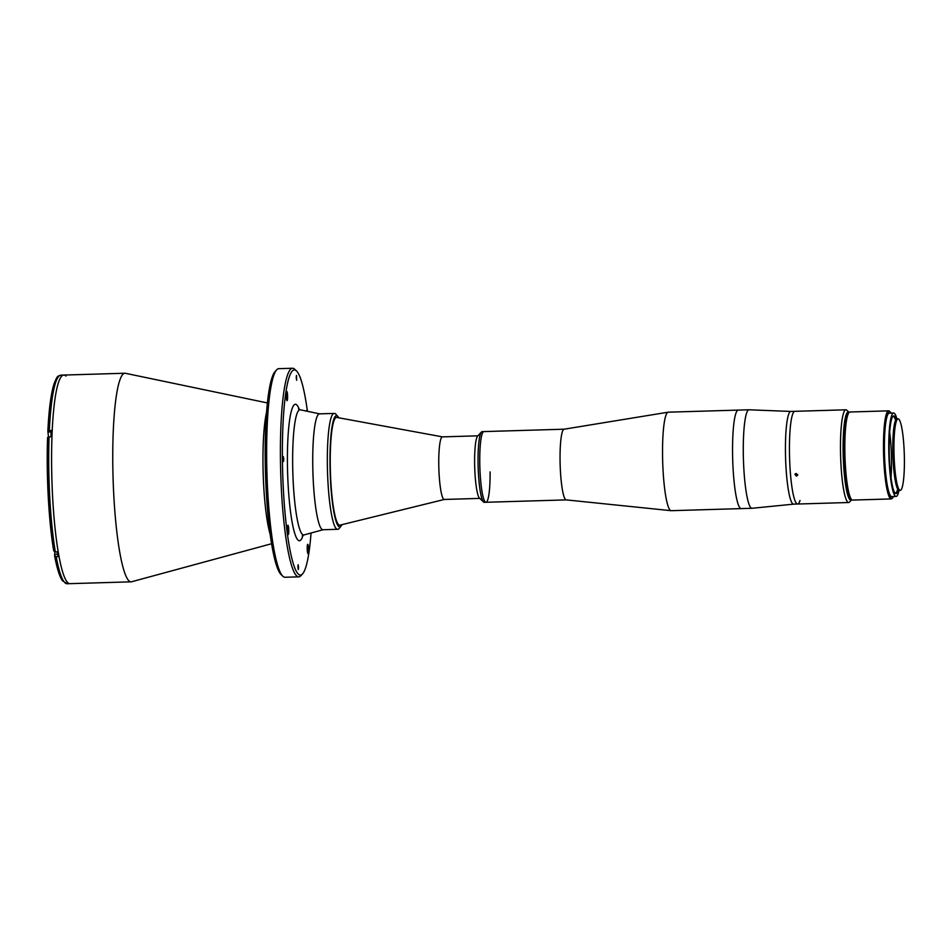 <?xml version="1.0" encoding="UTF-8"?>
<svg xmlns="http://www.w3.org/2000/svg" width="952" height="952" viewBox="0 0 952 952"><rect width="100%" height="100%" fill="white"/><g stroke="black" fill="none" stroke-linecap="round" stroke-linejoin="round"><path stroke-width="1.43" d="M286.255 395.413A4.641 0.666 88.3 0 0 287.064 400.697A4.641 0.666 88.3 0 0 287.611 396.71A4.641 0.666 88.3 0 0 286.79 391.427A4.641 0.666 88.3 0 0 286.255 395.413M307.187 548.293A4.641 0.666 88.3 0 0 307.996 553.588A4.641 0.666 88.3 0 0 308.543 549.601A4.641 0.666 88.3 0 0 307.722 544.306A4.641 0.666 88.3 0 0 307.187 548.293M287.421 529.276A4.641 0.666 88.3 0 0 288.23 534.56A4.641 0.666 88.3 0 0 288.777 530.573A4.641 0.666 88.3 0 0 287.956 525.29A4.641 0.666 88.3 0 0 287.421 529.276M296.215 377.504L296.643 380.276L296.5 375.409L296.215 377.504M297.869 566.821L298.297 569.593L298.583 567.499L298.154 564.726L297.869 566.821M283.065 458.709L283.494 461.494L283.779 459.399L283.351 456.627L283.065 458.709M307.425 411.3A102.602 14.708 88.3 0 0 296.512 370.959L294.775 369.293A104.339 14.958 88.3 0 0 292.573 368.257L278.817 368.662A104.339 14.958 88.3 0 0 276.675 369.828L275.045 371.601A102.602 14.708 88.3 0 0 265.203 458.59A102.602 14.708 88.3 0 0 281.078 574.556L282.815 576.222A104.339 14.958 88.3 0 0 285.017 577.257L298.773 576.852A104.339 14.958 88.3 0 0 300.915 575.686L302.546 573.913A102.602 14.708 88.3 0 0 311.042 533.001M276.675 369.828A104.339 14.958 88.3 0 0 266.667 458.293A104.339 14.958 88.3 0 0 282.815 576.222M292.573 368.257A104.339 14.958 88.3 0 0 280.423 457.888A104.339 14.958 88.3 0 0 298.773 576.852M296.512 370.959A102.602 14.708 88.3 0 0 282.399 458.079A102.602 14.708 88.3 0 0 302.546 573.913M267.405 402.946L125.438 373.291A104.339 14.958 88.3 0 0 124.926 373.243A104.339 14.958 88.3 0 0 112.776 462.874A104.339 14.958 88.3 0 0 131.126 581.839A104.339 14.958 88.3 0 0 131.638 581.755L271.594 543.723M124.926 373.243L63.76 375.064A104.339 14.958 88.3 0 0 51.61 464.683A104.339 14.958 88.3 0 0 69.96 583.659A104.339 14.958 -91.7 0 1 67.759 582.624A104.339 14.958 -91.7 0 1 51.717 472.228A104.339 14.958 -91.7 0 1 63.76 375.064A104.339 14.958 -91.7 0 1 65.962 376.099M319.777 413.882A57.965 8.318 88.3 0 0 312.744 463.648A57.965 8.318 88.3 0 0 323.216 529.693M306.949 411.204A4.641 0.666 88.3 0 0 306.556 410.443A4.641 0.666 88.3 0 0 306.247 411.05M54.811 551.851L54.609 555.552L56.18 556.741L58.024 556.682A104.339 14.958 -91.7 0 1 57.168 551.851L55.323 551.898L53.752 550.708A102.614 14.72 -91.7 0 1 47.612 437.539L50.932 436.67A104.339 14.958 -91.7 0 1 51.182 430.423L47.874 431.292L48.469 436.801M47.612 437.539L47.6 437.42C46.208 474.679 48.754 521.708 53.752 550.958L53.752 550.708M54.609 555.552L54.621 555.813C56.894 568.035 59.464 576.317 62.344 580.649L67.08 583.743A104.339 14.958 88.3 0 1 64.879 582.707A104.339 14.958 88.3 0 1 56.18 556.741M63.76 375.064L60.88 375.147C57.846 376.695 57.941 374.136 54.097 383.668C51.003 393.402 48.921 409.241 47.862 431.173L47.874 431.292M893.94 449.582A35.783 5.129 -91.7 0 1 898.105 418.856A35.783 5.129 -91.7 0 1 904.4 459.649A35.783 5.129 -91.7 0 1 900.235 490.375A35.783 5.129 -91.7 0 1 893.94 449.582M900.235 490.375L899.093 490.411A35.783 5.129 -91.7 0 1 892.798 449.618A35.783 5.129 -91.7 0 1 896.962 418.88L898.105 418.856M442.478 436.873L336.758 417.428A53.907 7.735 88.3 0 0 336.52 417.404A53.907 7.735 88.3 0 0 330.249 463.719A53.907 7.735 88.3 0 0 339.733 525.183A53.907 7.735 88.3 0 0 339.971 525.147L444.346 499.455M442.549 436.885A31.309 4.486 88.3 0 0 442.418 436.873A31.309 4.486 88.3 0 0 438.765 463.767A31.309 4.486 88.3 0 0 444.275 499.455L479.796 498.396M490.101 471.906A35.367 5.069 -91.7 0 1 485.984 502.275L484.259 502.323A35.367 5.069 -91.7 0 1 483.509 501.978L479.463 498.075A31.309 4.486 -91.7 0 1 474.62 462.696A31.309 4.486 -91.7 0 1 477.618 436.159L481.438 432.029A35.367 5.069 -91.7 0 1 482.152 431.637L483.878 431.589A35.367 5.069 88.3 0 0 479.76 461.958A35.367 5.069 -91.7 0 1 483.878 431.589L564.108 429.197M483.509 501.978A35.367 5.069 -91.7 0 1 478.047 462.006A35.367 5.069 -91.7 0 1 481.438 432.029M485.984 502.275A35.367 5.069 -91.7 0 1 479.76 461.958A35.367 5.069 88.3 0 0 485.984 502.275L566.214 499.895M888.621 410.847L849.969 412.002A44.054 6.319 88.3 0 0 844.841 449.844A44.054 6.319 88.3 0 0 852.587 500.074L891.239 498.931A44.054 6.319 -91.7 0 1 883.492 448.69A44.054 6.319 -91.7 0 1 888.621 410.847A44.054 6.319 -91.7 0 1 889.549 411.288L890.132 411.847A43.483 6.236 88.3 0 0 884.146 448.761A43.483 6.236 88.3 0 0 892.678 497.848A43.483 6.236 88.3 0 0 893.488 496.539M891.001 413.097A43.483 6.236 88.3 0 0 890.132 411.847M896.879 418.892A41.733 5.986 88.3 0 0 893.619 413.025L889.263 413.156A41.733 5.986 88.3 0 0 884.408 448.999A41.733 5.986 88.3 0 0 891.738 496.587L896.106 496.456A41.733 5.986 88.3 0 0 899.009 490.411M893.619 413.025A41.733 5.986 88.3 0 0 888.763 448.868A41.733 5.986 88.3 0 0 896.106 496.456M898.236 489.947A38.842 5.569 -91.7 0 1 895.189 493.184A38.842 5.569 -91.7 0 1 889.18 449.284A38.842 5.569 -91.7 0 1 892.917 416.357A38.842 5.569 -91.7 0 1 896.129 419.392M894.904 492.85A38.258 5.486 88.3 0 0 895.427 493.005A38.258 5.486 88.3 0 0 897.688 489.161M891.012 477.499A38.258 5.486 88.3 0 0 891.5 460.387A38.258 5.486 88.3 0 0 889.668 432.256M895.63 420.213A38.258 5.486 88.3 0 0 893.154 416.512A38.258 5.486 88.3 0 0 892.643 416.702M892.678 497.848L892.143 498.432A44.054 6.319 -91.7 0 1 891.239 498.931M564.155 429.197A35.367 5.069 88.3 0 0 564.06 429.209A35.367 5.069 88.3 0 0 560.05 459.566A35.367 5.069 88.3 0 0 566.166 499.883A35.367 5.069 88.3 0 0 566.261 499.883M790.91 411.442A46.374 6.652 88.3 0 0 790.85 411.442L749.093 409.788A49.278 7.069 88.3 0 0 749.022 409.788L738.288 410.098A49.278 7.069 88.3 0 0 732.552 452.426A49.278 7.069 88.3 0 1 738.288 410.098L668.28 412.18A49.278 7.069 88.3 0 0 668.149 412.192A49.278 7.069 88.3 0 0 662.544 454.509A49.278 7.069 88.3 0 0 671.077 510.677A49.278 7.069 88.3 0 0 671.219 510.688L751.949 508.285A49.278 7.069 88.3 0 0 752.02 508.285L793.635 504.143A46.374 6.652 88.3 0 0 793.671 504.143M732.552 452.426A49.278 7.069 88.3 0 0 741.215 508.606A49.278 7.069 88.3 0 1 732.552 452.426M789.446 451.153A46.374 6.652 -91.7 0 1 794.849 411.323A46.374 6.652 88.3 0 0 789.446 451.153A46.374 6.652 88.3 0 0 797.609 504.024A46.374 6.652 -91.7 0 1 789.446 451.153M851.552 499.871L849.589 501.99A46.374 6.652 -91.7 0 1 848.637 502.513A46.374 6.652 -91.7 0 1 840.485 449.642A46.374 6.652 -91.7 0 1 845.888 409.8A46.374 6.652 -91.7 0 1 846.863 410.264L848.946 412.264A44.054 6.319 88.3 0 0 843.115 449.891A44.054 6.319 88.3 0 0 851.528 499.859M795.325 473.763L797.693 474.536M796.181 473.453L794.92 474.346L796.407 476.143L797.669 475.25L796.181 473.453M844.995 428.436A37.675 5.403 88.3 0 0 843.972 450.796A37.675 5.403 88.3 0 0 846.649 483.973M847.221 415.132A41.733 5.986 88.3 0 0 843.46 450.225A41.733 5.986 88.3 0 0 849.66 497.111M336.508 417.404L336.52 417.404A53.907 7.735 88.3 0 0 330.237 463.719A53.907 7.735 88.3 0 0 339.721 525.183L339.733 525.183M334.092 413.418L319.491 413.858A57.965 8.318 88.3 0 0 312.744 463.648A57.965 8.318 88.3 0 0 322.93 529.74L337.543 529.3A57.965 8.318 -91.7 0 1 327.345 463.207A57.965 8.318 -91.7 0 1 334.092 413.418L335.282 413.584L339.019 417.845M852.123 499.967L852.004 499.978A43.935 6.295 -91.7 0 1 844.281 449.88A43.935 6.295 -91.7 0 1 849.398 412.133L849.517 412.133M845.888 409.8L790.85 411.442A46.374 6.652 88.3 0 0 785.448 451.272A46.374 6.652 88.3 0 0 793.599 504.143L797.609 504.024A46.374 6.652 88.3 0 0 800.025 500.478M749.022 409.788A49.278 7.069 88.3 0 0 743.286 452.105A49.278 7.069 88.3 0 0 751.949 508.285M266.56 412.323A69.508 9.972 88.3 0 0 262.978 463.457A69.508 9.972 88.3 0 0 270.19 534.405M299.321 409.491A68.27 9.794 88.3 0 0 287.421 462.91A68.27 9.794 88.3 0 0 293.002 526.623A68.27 9.794 88.3 0 0 303.057 535.298M319.634 413.846L300.249 409.8A62.63 8.984 88.3 0 0 292.657 463.565A62.63 8.984 88.3 0 0 303.974 534.929L302.224 535.964M51.111 431.946L48.112 432.041M49.076 436.73A104.339 14.958 88.3 0 0 55.323 551.898M57.584 554.254L54.74 554.338M60.88 375.147A104.339 14.958 88.3 0 0 49.337 430.482M338.745 417.785A55.644 7.985 88.3 0 0 329.987 463.469A55.644 7.985 88.3 0 0 341.923 524.671M323.073 529.74L303.974 534.929M298.44 408.872L300.249 409.8M67.08 583.743L131.126 581.839M442.418 436.873L477.94 435.826M564.06 429.209L668.149 412.192M566.166 499.883L671.077 510.677M797.609 504.024L848.637 502.513M342.185 524.6L338.698 529.074L337.543 529.3"/></g></svg>
